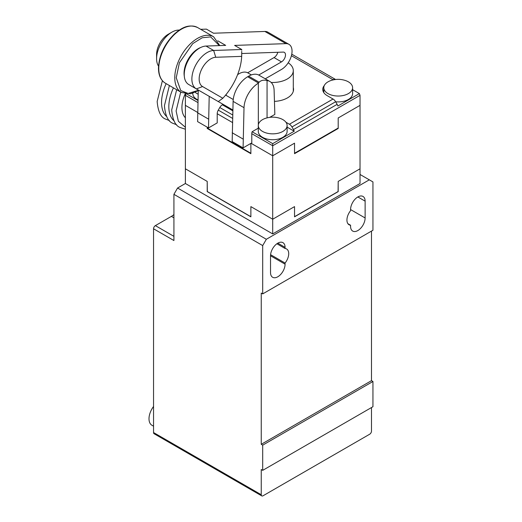 <?xml version="1.0" encoding="UTF-8"?>
<svg xmlns="http://www.w3.org/2000/svg" width="522" height="522" viewBox="0 0 522 522"><rect width="100%" height="100%" fill="white"/><g stroke="black" fill="none" stroke-linecap="round" stroke-linejoin="round"><path stroke-width="0.78" d="M288.203 62.79A20.58 11.882 180 0 1 293.292 70.607A20.58 11.882 180 0 1 287.263 79.011A20.58 11.882 180 0 1 271.172 82.456M200.839 47.443A20.071 11.588 120 0 0 198.243 48.663A20.071 11.588 120 0 0 184.292 76.095M217.746 40.801L225.68 45.381L206.02 46.06A21.611 12.476 120 0 0 199.521 48.135A21.611 12.476 120 0 0 185.401 67.181A21.611 12.476 120 0 0 188.71 84.499L196.35 88.91A21.611 12.476 -60 0 1 193.042 71.592A21.611 12.476 -60 0 1 207.162 52.546A21.611 12.476 -60 0 1 213.661 50.471L241.719 49.505L234.626 45.407L285.984 43.639A14.923 8.613 -60 0 1 288.953 44.337A14.923 8.613 -60 0 1 291.243 56.291A14.923 8.613 -60 0 1 281.495 69.446L265.254 78.815M179.398 30.061L178.367 30.093A21.611 12.476 120 0 0 171.868 32.175L171.868 32.175A21.611 12.476 120 0 0 156.587 58.64A21.611 12.476 120 0 0 158.525 66.131M251.35 74.92L247.669 72.793A18.009 10.401 120 0 0 238.913 73.824A18.009 10.401 120 0 0 237.588 74.672M226.248 94.306A18.009 10.401 120 0 0 226.189 95.441M168.228 34.269L171.868 32.175L168.228 34.269A16.469 9.507 120 0 0 156.587 54.438L156.587 58.64M288.953 44.337L267.851 32.155A14.923 8.613 120 0 0 264.882 31.457L213.518 33.225L206.425 29.128L200.696 29.323M241.719 53.525L283.198 52.096A5.657 3.269 -60 0 1 284.32 52.357A5.657 3.269 -60 0 1 285.188 56.891A5.657 3.269 -60 0 1 281.495 61.883L258.703 75.037M241.719 49.505A48.885 28.221 -60 0 1 241.725 50.236L241.719 49.505M211.182 97.47L232.845 109.979M241.679 56.376A43.737 25.252 -60 0 1 222.822 98.253L218.274 101.568L196.35 88.91L202.562 86.554A16.469 9.507 120 0 1 201.27 70.065A16.469 9.507 120 0 1 215.749 57.27L241.679 56.376L241.725 51.391M204.076 93.366L198.928 90.397L190.608 93.797L181.441 92.479A32.162 18.57 -60 0 1 174.779 77.758A32.162 18.57 -60 0 1 197.518 38.367A32.162 18.57 -60 0 1 213.596 36.775L197.59 27.535A32.162 18.57 120 0 0 181.506 29.128A32.162 18.57 120 0 0 158.766 68.513A32.162 18.57 120 0 0 165.428 83.233C160.854 80.395 158.531 75.344 158.466 68.095C159.053 55.436 164.345 44.089 174.341 34.067C181.193 28.116 188.318 23.523 197.59 27.535M247.669 72.793L274.037 57.577A5.657 3.269 120 0 0 277.815 52.278M233.243 99.513L225.602 95.102M202.562 86.554L222.822 98.253M198.158 94.182A14.407 8.319 180 0 1 195.248 92.348M197.988 99.983A14.407 8.319 180 0 1 192.807 93.595L192.807 93.255M282.898 119.642A14.407 8.319 180 0 1 287.113 125.528A14.407 8.319 180 0 1 278.219 133.214A14.407 8.319 180 0 1 262.52 131.407A14.407 8.319 180 0 1 258.299 125.528A14.407 8.319 180 0 1 265.444 118.344C270.298 116.758 275.14 116.758 279.968 118.344A14.407 8.319 180 0 1 282.898 119.642M287.113 125.528L287.113 131.407A14.407 8.319 180 0 1 278.219 139.093A14.407 8.319 180 0 1 262.52 137.293A14.407 8.319 180 0 1 258.299 131.407L258.299 125.528M348.389 93.595A14.407 8.319 180 0 1 332.684 95.402A14.407 8.319 180 0 1 323.79 87.716A14.407 8.319 180 0 1 328.012 81.837A14.407 8.319 180 0 1 330.935 80.532C335.79 78.946 340.631 78.946 345.46 80.532A14.407 8.319 180 0 1 352.604 87.716A14.407 8.319 180 0 1 348.389 93.595M352.604 87.716L352.604 93.595A14.407 8.319 180 0 1 348.389 99.48A14.407 8.319 180 0 1 335.646 101.783M207.214 128.047L250.873 153.259L250.873 143.38L250.873 153.677L207.214 128.471L207.214 127.172L207.214 128.047M352.604 89.686L359.377 93.595L360.03 95.337L360.03 105.359L338.197 117.965L338.197 128.471L294.538 153.677L294.538 143.172L272.706 155.778L251.056 143.276L272.706 155.778L294.538 143.172L294.538 153.259L338.197 128.047L338.197 117.965L360.03 105.359L360.03 183.509L272.706 233.921L272.706 219.22L294.538 206.614L294.538 216.695L338.197 191.489L338.197 181.408L360.03 168.802L338.197 181.408L338.093 191.554M293.292 87.513A20.841 12.032 180 0 1 293.547 89.399A20.841 12.032 180 0 1 274.448 101.385M186.034 93.595L185.382 95.337L185.382 168.802L207.214 181.408L207.214 191.489L250.873 216.695L250.873 206.614L272.706 219.22L272.706 143.635L252.113 131.746A5.148 2.969 -60 0 0 251.787 133.678L251.787 142.858L243.089 147.883L232.173 141.579L233.106 101.379A20.58 11.882 120 0 1 247.65 76.767L248.648 76.186L259.114 82.228C261.111 80.271 263.76 79.716 267.062 80.564L267.062 117.861M223.129 104.367L222.365 104.805A5.148 2.969 120 0 0 219.795 107.519L218.287 110.135A5.148 2.969 120 0 0 217.217 113.718L217.217 122.905L208.519 127.923L197.603 121.619L198.256 90.802M185.382 105.359L197.616 112.426L185.382 105.359M248.648 76.186A20.58 11.882 120 0 1 258.938 75.168L269.854 81.471A20.58 11.882 120 0 1 274.109 90.313L274.846 114.416L269.783 117.339M285.945 122.246L289.39 124.236A5.148 2.969 60 0 1 291.968 126.95L293.475 129.56A5.148 2.969 60 0 1 294.212 131.218L272.706 143.635M359.377 93.595L337.871 106.012A5.148 2.969 -120 0 0 337.134 104.354L335.626 101.744A5.148 2.969 -120 0 0 333.056 99.03L327.281 95.696A15.438 8.913 180 0 1 322.766 89.399A15.438 8.913 180 0 1 324.306 85.51M332.553 80.055L333.056 79.762A5.148 2.969 -60 0 1 335.594 79.488L291.968 54.301A5.148 2.969 120 0 0 291.752 54.197M197.968 100.485L186.817 94.051M208.519 127.923L209.198 96.322M258.299 128.171L252.113 131.746M258.338 124.915L258.338 83.2A20.58 11.882 120 0 0 244.015 107.682L243.089 147.883M323.79 90.397A15.438 8.913 -0 0 0 323.196 91.494M258.338 83.2L258.468 83.011A15.438 8.913 180 0 1 259.114 82.228M269.854 81.471A20.58 11.882 120 0 0 267.062 80.564M197.603 112.798L208.519 119.101M243.089 139.061L232.173 132.758M294.212 131.218L287.113 127.127M180.716 92.061L176.103 110.932L178.374 121.293L185.382 127.257M185.173 93.849A25.213 14.557 120 0 0 185.382 117.757M338.197 128.471L337.838 128.255M207.58 128.255L207.214 128.471M350.569 225.236L350.569 226.359A10.29 5.944 120 0 0 352.702 231.07A10.29 5.944 120 0 0 357.844 230.561A10.29 5.944 120 0 0 365.126 217.961L365.126 201.153A10.29 5.944 120 0 0 362.992 196.442A10.29 5.944 120 0 0 355.064 199.202A10.29 5.944 120 0 0 350.569 209.557L350.569 210.679A10.29 5.944 120 0 0 349.061 224.767A10.29 5.944 120 0 0 350.569 225.236L347.906 223.697M285.077 248.492L285.077 247.369A10.29 5.944 120 0 0 282.944 242.658A10.29 5.944 120 0 0 275.016 245.412A10.29 5.944 120 0 0 270.526 255.767L270.526 272.575A10.29 5.944 120 0 0 272.654 277.286A10.29 5.944 120 0 0 277.802 276.777A10.29 5.944 120 0 0 285.077 264.171L285.077 263.049A10.29 5.944 120 0 0 286.585 248.955A10.29 5.944 120 0 0 285.077 248.492L276.882 243.761M153.546 406.475A14.153 8.169 120 0 0 151.928 425.26L153.546 426.193M371.494 407.545L371.494 431.074A2.571 1.488 -60 0 1 369.674 434.226L263.062 495.769A2.571 1.488 -60 0 1 261.776 495.9L154.081 433.723A2.571 1.488 -60 0 1 153.546 432.542L261.248 494.719L261.248 469.513L262.703 470.355L262.703 445.149L372.949 381.497L372.949 406.703L262.703 470.355M262.703 245.581L266.337 239.278L369.308 179.829L372.949 181.93L372.949 230.248L262.703 293.899L262.703 245.581L173.924 194.328L173.924 240.538L153.546 228.78L153.546 432.542M153.546 228.78A2.571 1.488 -60 0 1 155.367 225.628L171.405 216.369A15.438 8.913 -60 0 0 173.924 214.575M207.325 191.554L207.214 181.408L185.382 168.802L185.382 183.509L272.706 233.921M207.214 191.613L250.873 216.826L250.873 206.614L272.706 219.22L294.538 206.614L294.538 216.826L338.197 191.613M266.337 239.278L177.558 188.024L185.382 183.509M369.308 179.829L360.03 174.472M285.077 263.049L270.579 254.677M173.924 194.328L177.558 188.024M371.494 231.089L371.494 380.655L372.949 381.497M371.494 380.655L261.248 444.307L262.703 445.149M261.248 444.307L261.248 293.057L262.703 293.899M261.776 495.9A2.571 1.488 -60 0 1 261.248 494.719M198.641 90.234L188.135 93.464L180.729 90.554L176.234 77.758L179.411 62.757L192.722 43.626L202.21 37.754L210.66 36.892L219.338 45.603M206.02 46.06L213.661 50.471L215.749 57.27M178.367 30.093L178.896 30.4M285.984 43.639L264.882 31.457M281.495 61.883L274.037 57.577M360.03 95.337L272.706 145.755L251.787 133.678M232.473 122.526L217.217 113.718M197.91 102.566L185.382 95.337M289.39 124.236L333.056 99.03M333.056 79.762L291.406 55.717M222.365 104.805L232.819 110.84M232.597 118.396L218.287 110.135M337.134 104.354L293.475 129.56M219.795 107.519L232.701 114.97M291.968 126.95L335.626 101.744M244.015 107.682L233.106 101.379M258.468 83.011L247.65 76.767M166.166 83.657A33.447 19.307 120 0 0 161.552 102.527A33.447 19.307 120 0 0 166.629 116.504M173.441 87.859A33.447 19.307 120 0 0 168.828 106.729A33.447 19.307 120 0 0 173.904 120.706M365.126 217.961L350.569 209.557M365.126 201.153L357.844 196.951M270.526 255.767L285.077 264.171M285.077 247.369L277.802 243.167M173.924 217.824L171.405 216.369M173.924 236.342L155.367 225.628M293.292 70.607L293.292 91.278M181.441 92.479L165.428 83.233M219.795 45.584L213.596 36.775M323.79 87.716L323.79 92.596M291.968 54.301L335.594 79.488M185.382 129.215L179.927 127.42C175.307 125.593 172.573 119.747 171.712 109.881L176.664 89.719M176.612 124.751L172.651 123.218C168.032 121.398 165.291 115.551 164.437 105.679L169.382 85.523M169.337 120.549L165.376 119.016C160.756 117.196 158.016 111.349 157.161 101.477L162.401 80.714"/></g></svg>
